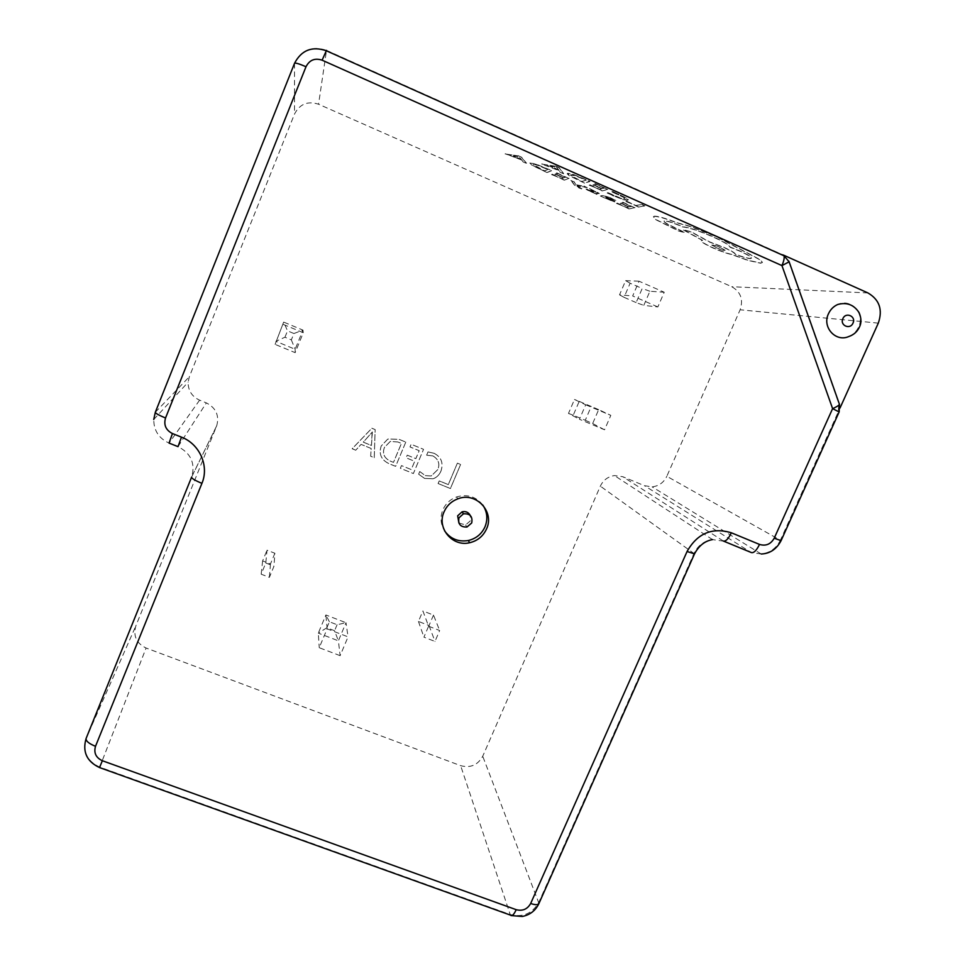 <?xml version="1.0" encoding="UTF-8"?>
<svg xmlns="http://www.w3.org/2000/svg" width="965" height="965" viewBox="0 0 965 965"><rect width="100%" height="100%" fill="white"/><g stroke="black" fill="none" stroke-linecap="round" stroke-linejoin="round"><path stroke-width="0.72" stroke-dasharray="4.83 3.62" d="M848.657 336.592C853.144 334.771 856.438 331.61 858.561 327.099C865.352 313.625 850.961 297.968 837.668 304.518M783.713 255.206L788.61 261.189L838.73 403.141L838.296 411.814L780.383 540.207L666.827 476.288L740.119 309.789C743.52 299.548 740.734 291.852 731.772 286.714L318.559 104.232C307.787 100.71 299.777 103.967 294.53 114.015L189.345 376.736L188.115 382.237C188.103 390.596 191.939 396.579 199.61 400.173L206.365 402.9C215.967 407.857 219.429 415.445 216.751 425.661L135.872 625.851C132.989 635.899 136.391 643.293 146.089 648.022L460.643 765.655C470.425 768.249 477.784 765.112 482.729 756.258L600.339 486.155C603.221 480.112 607.926 476.589 614.464 475.576L622.787 476.722L644.463 485.697L652.171 486.879C658.914 486.034 663.799 482.512 666.827 476.288M840.02 408.002L838.296 411.814L839.152 411.959M570.858 180.431L573.946 181.806L575.984 184.966L583.825 186.197L587.154 187.668L576.937 185.823L581.823 188.79L579.326 188.139L574.501 185.147L570.858 180.431L573.946 181.806M610.338 197.922L615.079 200.732L605.67 196.896L614.729 201.902L600.278 196.197L602.751 195.581L610.423 197.716L615.767 200.575M616.454 203.386L626.611 207.475L628.577 207.089L620.857 203.229L629.252 206.956L631.158 206.582L622.715 202.385L634.898 207.801L628.951 208.935L617.093 203.241M613.499 196.076L607.89 192.855L620.507 198.32L624.572 198.983L623.824 197.439L611.762 191.854L618.577 194.182L626.647 198.368L628.324 200.081L627.793 200.455L622.546 199.55L607.19 193.036M625.887 201.516L636.104 205.605L641.653 204.52L644.789 205.919L638.48 207.113L626.562 201.371M589.193 185.184L599.663 189.393L601.521 188.887L593.463 184.834L602.172 188.706L603.969 188.211L595.152 183.808L607.781 189.442L602.148 190.949L589.796 185.003M584.633 183.157L569.278 175.775L567.143 173.76L572.933 174.46L589.953 181.492L584.633 183.157L569.362 175.57L567.541 173.254L573.029 174.255L590.037 181.287L584.718 182.952M541.715 164.062L555.683 166.233L559.097 167.765L563.584 173.797L560.122 172.253L559.097 170.709L541.715 164.062L555.683 166.233M591.943 192.18L586.02 189.14L596.141 192.288L589.434 188.742L597.998 192.65L599.193 193.603L597.637 193.495L588.915 190.551L597.13 194.218M551.558 174.556L561.726 178.646L563.307 178.079L555.333 174.098L563.85 177.886L565.381 177.343L556.672 173.025L569.024 178.513L564.236 180.19L552.064 174.351M547.095 172.578L531.98 165.329L529.93 163.013L535.044 163.917L551.582 170.757L547.095 172.578L532.065 165.136L529.785 163.049L535.129 163.712L551.666 170.552L547.179 172.373M505.105 153.917L518.072 155.86L521.414 157.343L526.504 163.423L523.127 161.927L521.92 160.359L511.969 155.932L505.105 153.917L518.072 155.86M654.137 216.389C657.937 216.305 665.548 218.476 676.996 222.927L690.144 226.522L716.139 236.594L759.648 259.657L762.338 262.516L760.661 263.24L747.561 260.333L731.989 254.664C727.091 253.59 720.795 251.383 713.111 248.041C705.512 244.591 701.567 242.215 701.278 240.924L702.544 240.478L683.22 229.911L690.988 231.926L709.577 242.082L723.702 247.45C731.072 250.816 734.992 253.144 735.475 254.458C742.568 257.124 747.561 258.524 750.456 258.644L751.433 258.21C751.18 256.931 747.248 254.555 739.636 251.081L729.95 247.197C729.516 245.315 723.762 241.853 712.689 236.799C698.937 230.876 688.901 227.595 682.593 226.92L681.242 226.329C673.039 222.806 667.442 221.033 664.451 220.997L663.932 221.323C664.089 222.3 667.008 224.121 672.714 226.775L684.957 232.794L678.504 230.961L655.983 219.767L653.293 216.944L654.234 216.184C658.021 216.1 665.645 218.283 677.08 222.722L676.996 222.927M438.11 483.562L439.232 480.92L448.315 484.599L457.386 463.14L460.619 464.479L450.402 488.519L438.086 483.525L439.208 480.884L448.303 484.575L457.386 463.14L460.607 464.455L450.426 488.543L438.086 483.525M432.935 455.926L426.627 455.166L427.99 451.922L434.081 453.285C441.294 457.012 443.586 462.959 440.933 471.113C439.063 475.226 436.397 477.759 432.935 478.737L424.612 478.423L418.617 474.189L419.727 471.535L425.276 475.588L431.186 475.998L437.784 469.593C440.1 463.827 438.484 459.268 432.935 455.926L426.639 455.191L427.99 451.922L434.081 453.285M407.266 455.178L415.843 458.665L419.196 450.691L410.016 446.952L411.126 444.262L423.551 449.328L413.382 473.55L400.379 468.278L401.476 465.6L411.247 469.581L414.721 461.318L406.144 457.832L407.242 455.154L415.819 458.64L419.172 450.667L410.004 446.928L411.126 444.262L423.551 449.328L413.37 473.526L400.366 468.254L401.476 465.6L411.235 469.557L414.709 461.294L406.132 457.82L407.242 455.154M405.795 442.091L395.626 466.336L389.016 463.658C381.187 459.883 378.594 453.972 381.223 445.951L387.821 439.027L398.919 439.28L405.795 442.091L395.638 466.36L389.028 463.683C381.199 459.907 378.606 453.996 381.235 445.975L387.834 439.051L398.931 439.304L405.807 442.103M355.747 450.221L352.165 448.761L371.863 428.267L375.156 429.606L374.251 457.712L370.681 456.264L371.175 448.472L361.067 444.37L355.747 450.197L352.153 448.737L371.863 428.243L375.144 429.582L374.239 457.687L370.669 456.24L371.175 448.472L361.067 444.37L355.747 450.197M428.593 626.213L439.654 630.507L434.986 641.436L423.925 637.153L428.593 626.213L422.899 610.942L433.502 615.079L439.654 630.507M265.797 563.005L273.988 566.19L269.38 577.36L261.177 574.187L265.797 563.005L267.04 550.195L274.88 553.247L273.988 566.19M283.215 324.373L303.3 332.72L295.169 352.659L275.097 344.372L283.662 322.093L275.097 344.372M585.695 404.793L610.821 415.36L604.56 429.787L579.446 419.268L585.695 404.793L574.477 399.474L568.481 413.394L579.446 419.268M340.138 655.669L319.234 647.708L327.147 628.854L348.051 636.864L340.138 655.669L338.389 640.82L346.001 622.715L348.051 636.864M657.853 306.942L632.666 295.966L639.035 281.213L664.234 292.238L657.853 306.942L643.788 305.386L649.903 291.249L664.234 292.238M482.814 505.045C476.01 496.541 467.253 493.839 456.554 496.951C450.185 499.363 445.613 503.67 442.851 509.858C439.98 517.192 440.547 524.176 444.551 530.798M433.502 615.079L429.027 625.537L418.436 621.424L422.899 610.942M418.436 621.424L423.925 637.153M429.027 625.537L434.986 641.436M274.88 553.247L270.465 563.958L262.625 560.906L267.04 550.195M262.625 560.906L261.177 574.187M270.465 563.958L269.38 577.36M293.927 333.516L302.95 330.114L283.662 322.093L287.534 330.862L293.927 333.516L291.346 339.873L284.94 337.231L275.869 341.296L295.145 349.27L302.95 330.114L303.3 332.72M291.346 339.873L295.145 349.27L295.169 352.659M579.205 401.392L591.243 406.458L585.273 420.282L573.234 415.24L579.205 401.392L574.477 399.474M585.273 420.282L592.655 423.526L598.662 409.643L610.821 415.36M598.662 409.643L591.243 406.458M592.655 423.526L604.56 429.787M568.481 413.394L573.234 415.24M326.87 627.781L318.293 633.124L338.389 640.82L334.566 630.736L326.87 627.781L329.391 621.762L337.087 624.729L346.001 622.715L325.893 614.97L318.293 633.124L319.234 647.708M329.391 621.762L325.893 614.97L327.147 628.854M636.128 302.576L624.053 297.329L630.133 283.228L642.207 288.499L636.128 302.576L643.788 305.386M630.133 283.228L625.634 280.646L619.53 294.832L632.666 295.966M619.53 294.832L624.053 297.329M625.634 280.646L639.035 281.213M649.903 291.249L642.207 288.499M372.056 433.828L372.381 431.958L363.286 442.163L371.477 445.492L372.369 431.934L363.274 442.139L371.465 445.468L372.044 433.804M397.833 441.982L390.294 441.439L384.48 447.374C382.176 453.369 384.034 457.917 390.041 460.981L393.491 462.38L401.428 443.442L397.821 441.958L390.282 441.415L384.468 447.35C382.164 453.357 384.022 457.893 390.029 460.968L393.479 462.368L401.404 443.418L397.821 441.958M434.105 453.309C441.319 457.036 443.598 462.983 440.957 471.137L440.933 471.113M440.957 471.137C439.075 475.25 436.409 477.796 432.959 478.773L424.612 478.423M424.624 478.447L418.617 474.189M418.629 474.213L419.727 471.535M419.751 471.559L425.276 475.588M425.3 475.612L431.198 476.022L437.784 469.593C440.124 463.851 438.508 459.292 432.947 455.95M458.906 523.054L465.6 524.936L470.293 520.895L470.244 515.431M284.94 337.231L287.534 330.862M337.087 624.729L334.566 630.736M626.659 201.166L636.104 205.605M636.188 205.4L641.653 204.52M641.737 204.315L644.789 205.919M644.873 205.714L638.48 207.113M638.577 206.92L625.971 201.311M607.274 192.831L607.89 192.855M607.974 192.65L620.591 198.115L624.657 198.778L623.921 197.234L611.762 191.854M611.846 191.649L612.546 191.661M612.63 191.444L626.743 198.163L628.408 199.876L622.63 199.345L613.595 195.871M589.88 184.797L599.663 189.393M599.748 189.188L601.521 188.887M601.617 188.682L592.836 185.015M593.547 184.629L602.172 188.706M602.256 188.501L603.969 188.211M604.054 188.006L594.524 184.001M595.236 183.603L607.781 189.442M607.878 189.224L602.148 190.949M602.232 190.744L589.277 184.978M586.25 180.069L582.184 181.372L571.992 176.426L570.846 174.737L574.959 175.425L586.25 180.069L582.1 181.577L570.472 175.208L574.875 175.642L586.165 180.286M555.768 166.028L559.193 167.548L563.669 173.591L560.219 172.047L559.181 170.503L549.013 165.968L541.799 163.857M558.723 169.84L550.508 166.185L556.902 167.054L558.639 170.045L550.424 166.39L556.889 167.295L558.639 170.045M617.178 203.048L626.611 207.475M626.695 207.27L628.577 207.089M628.661 206.884L620.206 203.362M620.953 203.024L629.252 206.956M629.337 206.751L631.158 206.582M631.243 206.377L622.051 202.529M622.799 202.18L634.898 207.801M634.982 207.596L628.951 208.935M629.035 208.742L616.538 203.181M615.851 200.382L605.755 196.691L615.007 201.564L612.534 201.263L600.363 196.004L602.848 195.376L610.423 197.716M611.629 199.912L608.179 199.152L604.862 196.908L611.629 199.912L611.822 200.575L610.507 200.298L604.621 197.234L611.545 200.117M597.214 194.025L596.454 194.399M596.539 194.206L587.202 190.009L585.984 189.031L587.697 189.2L591.895 190.961M591.979 190.756L595.562 191.83M595.646 191.637L588.795 188.923M589.519 188.537L599.277 193.41L593.499 192.011M593.584 191.818L589.06 190.298L592.028 191.975M574.03 181.601L575.912 184.713M576.805 184.87L583.825 186.197M583.909 185.992L587.154 187.668M587.239 187.475L576.937 185.823M577.022 185.63L581.823 188.79M581.907 188.597L581.268 188.959M581.352 188.766L574.585 184.942L570.942 180.226M552.149 174.158L561.726 178.646M561.811 178.441L563.307 178.079M563.391 177.874L554.815 174.303M555.418 173.893L563.85 177.886M563.934 177.681L565.381 177.343M565.466 177.138L556.142 173.23M556.757 172.819L569.024 178.513M569.109 178.308L564.236 180.19M564.32 179.985L551.642 174.351M548.048 169.394L544.634 170.805L533.042 164.472L537.071 164.87L548.048 169.394L544.549 171.01L534.489 166.149L533.163 164.46L536.986 165.075L547.963 169.599M518.157 155.654L521.498 157.138L526.588 163.23L523.211 161.722L522.005 160.154L505.19 153.725M521.486 159.49L513.44 155.92L519.351 156.68L521.402 159.695L513.356 156.125L519.267 156.885L521.402 159.695M677.08 222.722L690.228 226.317L716.235 236.389L759.745 259.452L762.422 262.311L760.758 263.047L747.646 260.128L732.073 254.471C727.176 253.397 720.879 251.19 713.207 247.848C705.608 244.398 701.651 242.022 701.362 240.731L702.629 240.285L683.304 229.718L691.085 231.733L709.661 241.889L723.786 247.257C731.156 250.623 735.077 252.951 735.571 254.265C742.652 256.931 747.646 258.318 750.541 258.451L751.518 258.005C751.265 256.726 747.332 254.35 739.733 250.876L730.047 246.992C729.6 245.11 723.847 241.648 712.785 236.594C699.034 230.671 688.998 227.39 682.677 226.715L681.338 226.124C673.124 222.601 667.527 220.828 664.535 220.804L664.029 221.118C664.173 222.095 667.105 223.916 672.798 226.582L685.041 232.589L678.6 230.768L656.067 219.574L653.377 216.751L654.234 216.184M716.464 247.752L711.856 244.977C712.737 244.591 715.644 245.436 720.578 247.523L725.185 250.285C724.257 250.659 721.35 249.814 716.464 247.752L711.772 245.17C712.652 244.784 715.56 245.629 720.493 247.716L725.101 250.478C724.172 250.864 721.265 250.007 716.38 247.945M199.61 400.173L169.068 443.092C158.875 438.387 153.773 430.535 153.749 419.51L155.353 412.248L294.518 63.364C301.514 49.939 312.178 45.608 326.508 50.373L318.559 104.232M326.508 50.373L782.796 254.796M867.909 292.926L731.772 286.714M878.307 323.13L740.119 309.789M294.518 63.364L294.53 114.015M155.353 412.248L189.345 376.736M216.751 425.661L191.842 476.505C195.352 463.079 190.744 453.128 178.018 446.65L206.365 402.9M191.565 477.229L216.546 426.168M723.774 541.208L712.52 539.592C704.028 540.943 697.876 545.539 694.04 553.379L538.844 902.227C532.391 913.602 522.837 917.703 510.208 914.53L99.709 767.103C86.898 761.083 82.375 751.542 86.102 738.466L135.872 625.851M99.552 767.573L146.089 648.022M511.872 915.64L510.208 914.53L460.643 765.655M538.965 903.421L482.729 756.258M694.523 553.85L600.339 486.155M723.316 541.015L622.787 476.722M781.071 540.665L780.383 540.207C776.367 548.277 769.986 552.885 761.24 554.006L751.277 552.523L644.463 485.697M153.749 419.51L188.115 382.237M712.52 539.592L614.464 475.576M761.24 554.006L652.171 486.879M456.554 496.951L457.868 498.821M466.976 527.023L465.6 524.936"/><path stroke-width="1.45" d="M837.668 304.518C833.507 306.412 830.443 309.5 828.465 313.758C821.878 326.99 835.545 342.358 848.657 336.592C853.748 334.879 857.378 331.634 859.525 326.894C861.552 322.889 861.407 318.136 859.067 312.6C853.88 304.699 846.739 301.997 837.668 304.518M783.713 255.206L867.909 292.926C879.453 299.657 882.915 309.729 878.307 323.13L840.02 408.002M486.541 528.904C494.876 511.655 475.829 491.511 457.868 498.821C451.451 501.257 446.843 505.588 444.057 511.836C436.445 527.964 452.44 547.107 469.666 542.728C477.53 540.834 483.151 536.226 486.541 528.904M444.551 530.798C450.366 538.892 458.279 542.125 468.266 540.521C476.071 538.639 481.644 534.067 485.009 526.806C488.025 519.122 487.289 511.86 482.814 505.045M470.244 515.431C468.447 512.222 465.733 511.028 462.078 511.836L457.651 515.817L458.906 523.054M471.716 522.946C472.826 516.444 470.064 513.404 463.429 513.826L458.966 517.831C457.832 524.176 460.498 527.24 466.976 527.023L471.716 522.946M853 323.106C856.341 316.339 845.738 311.623 842.891 318.631C839.562 325.41 850.153 330.102 853 323.106M177.934 446.614L169.068 443.092L172.433 433.55L181.468 437.145C199.707 444.009 209.369 466.047 201.926 483.344L95.511 746.295C88.901 743.641 85.764 741.024 86.102 738.478L191.565 477.229M95.511 746.295C93.629 752.881 95.909 757.694 102.35 760.734L99.528 767.561C86.741 761.494 82.266 751.795 86.102 738.478L191.577 477.193C191.758 478.519 195.207 480.57 201.926 483.344M102.35 760.734L516.227 909.693C522.596 911.298 527.409 909.235 530.666 903.493L687.056 551.51C697.333 533.331 712.098 527.095 731.349 532.789L759.527 544.429C756.476 550.569 753.725 553.271 751.277 552.523L723.774 541.208M759.527 544.429C765.884 546.311 770.782 544.236 774.207 538.217L832.602 408.629L781.952 265.592L322.105 60.18C314.892 57.779 309.524 59.963 306.002 66.73L165.534 418.002C163.543 424.974 165.847 430.161 172.433 433.55M178.018 446.65L181.468 437.145M516.227 909.693C513.79 914.82 511.872 916.629 510.473 915.122L99.552 767.573M530.666 903.493C534.984 904.953 537.686 905.061 538.796 903.807L538.965 903.421M155.353 412.248L155.305 412.32C155.57 413.394 158.972 415.288 165.534 418.002M687.056 551.51L694.523 553.85M294.518 63.364L294.542 63.28C295.483 62.689 299.295 63.835 306.002 66.73M731.349 532.789C728.322 538.965 725.632 541.703 723.316 541.015M326.508 50.373L322.105 60.18M788.9 261.201L789.141 261.805L781.952 265.592C783.857 261.117 784.545 257.848 784.026 255.797L782.796 254.796M774.207 538.217L781.071 540.665M839.152 411.959L832.602 408.629C836.402 407.001 838.694 405.565 839.453 404.347L839.08 403.261M468.266 540.521L469.666 542.728M511.872 915.64L522.27 916.473C529.894 914.953 535.406 910.731 538.796 903.807L694.486 553.934C698.793 545.78 704.8 540.991 712.52 539.592M761.24 554.006C769.925 553.645 776.523 549.218 781.047 540.726L839.176 411.886L839.453 404.347L789.141 261.805L784.026 255.797L326.182 50.699C311.984 45.97 301.442 50.168 294.542 63.28L155.305 412.32L153.749 419.51M463.429 513.826L462.078 511.836"/></g></svg>
